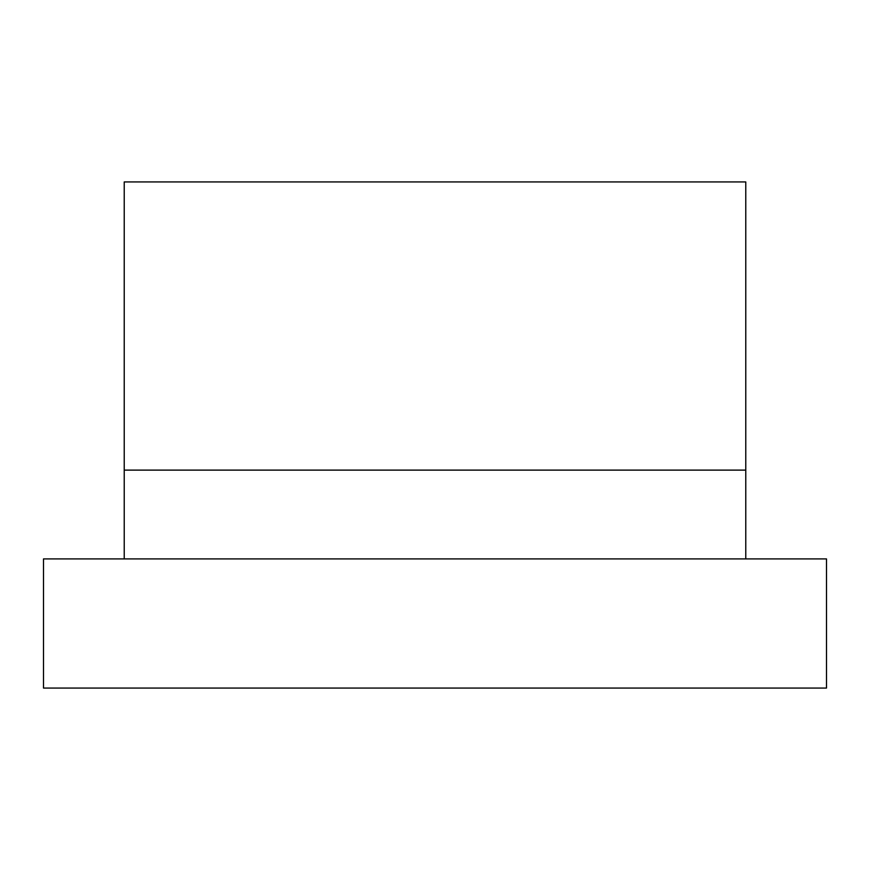 <?xml version="1.0" encoding="UTF-8"?>
<svg xmlns="http://www.w3.org/2000/svg" width="870" height="870" viewBox="0 0 870 870"><rect width="100%" height="100%" fill="white"/><g stroke="black" fill="none" stroke-linecap="round" stroke-linejoin="round"><path stroke-width="1.3" d="M826.5 558.91L43.5 558.91L43.5 688.061L826.5 688.061L826.5 558.91M745.775 470.115L124.225 470.115L124.225 181.939L745.775 181.939L745.775 558.91M124.225 470.115L124.225 558.91"/></g></svg>
